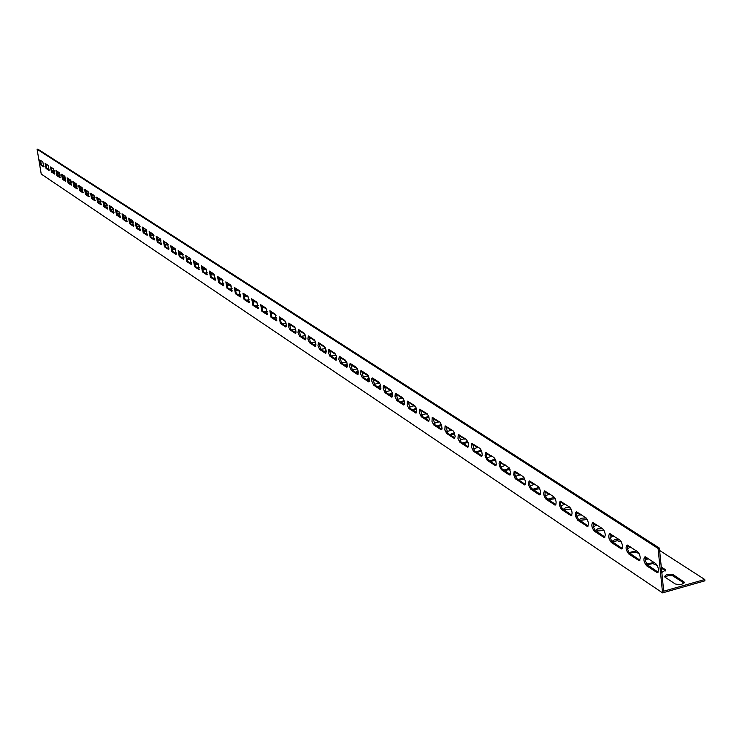 <?xml version="1.0" encoding="UTF-8"?>
<svg xmlns="http://www.w3.org/2000/svg" width="742" height="742" viewBox="0 0 742 742"><rect width="100%" height="100%" fill="white"/><g stroke="black" fill="none" stroke-linecap="round" stroke-linejoin="round"><path stroke-width="1.11" d="M665.407 590.706L663.7 591.188L659.378 548.088L658.089 548.449L662.56 592.877L704.9 580.828L704.77 579.511L665.407 590.706M659.61 550.443L704.77 579.511M51.699 171.077L54.379 170.502M57.486 175.279L60 174.491M65.203 176.976L62.467 177.681M68.552 182.486L71.241 181.697M76.519 184.192L73.773 184.999M79.978 189.896L82.826 189.145M88.14 191.631L85.432 192.54M91.785 197.548L94.781 196.825M100.04 199.375L97.462 200.312M103.982 205.441L107.117 204.746M112.292 207.398L109.89 208.335M116.587 213.585L119.852 212.935M124.944 215.69L122.727 216.599M129.618 221.997L133.004 221.404M138.012 224.26L135.999 225.141M133.848 225.401L133.189 225.373M143.104 230.697L146.591 230.168M151.516 233.109L149.736 233.962M147.565 234.268L146.619 234.249M157.054 239.685L160.634 239.23M165.485 242.263L163.954 243.061M161.765 243.441L160.513 243.422M171.495 248.987L175.131 248.616M179.935 251.733L178.683 252.475M176.457 252.911L174.889 252.92M186.465 258.624L189.989 258.318M194.896 261.536L193.95 262.186M191.677 262.714L189.766 262.761M201.991 268.604L205.311 268.363M210.394 271.693L209.8 272.203M207.445 272.861L205.191 272.945M218.092 278.946L221.19 278.769M223.796 283.379L221.172 283.509M234.824 289.677L237.663 289.565M240.76 294.268L237.755 294.463M249.173 302.003L249.637 301.586M252.206 300.816L254.756 300.77M258.374 305.565L254.97 305.834M266.823 313.671L267.649 313.05M270.283 312.391L272.5 312.401M276.673 317.288L272.843 317.65M285.178 325.794L286.375 324.996M289.111 324.44L290.947 324.486M295.696 329.448L291.43 329.93M304.257 338.398L305.843 337.452M308.718 336.979L310.137 337.063M315.471 342.081L310.768 342.702M324.124 351.522L326.109 350.428M329.188 350.057L330.107 350.15M336.043 355.214L330.913 356.012M344.817 365.194L347.228 363.96M357.449 368.857L352.042 369.887M366.39 379.45L369.256 378.086M379.7 383.039L374.135 384.365M388.901 394.327L392.24 392.843M402.776 397.823L397.23 399.484M412.422 409.862L416.262 408.267M426.761 413.498L421.4 415.27M437.01 426.112L441.379 424.415M451.841 429.933L446.693 431.77M462.748 443.113L467.664 441.342M478.108 447.148L473.21 449.04M489.711 460.93L495.211 459.094M505.627 465.178L501.026 467.135M517.99 479.62L524.093 477.737M534.509 484.109L530.242 486.103M547.689 499.236L554.395 497.353M564.838 503.985L560.971 506.016M578.918 519.864L581.487 518.166L586.171 517.99M596.753 524.9L593.331 526.941M611.816 541.41L614.626 539.749L619.273 539.657M630.357 546.919L627.472 548.941M646.597 563.994L654.101 562.482M661.261 566.869L665.722 569.967L661.818 572.444M665.073 577.239L664.591 576.738C665.741 574.28 668.709 573.659 673.467 574.864L684.18 582.062C683.02 584.557 680.043 585.188 675.22 583.945L665.073 577.239M628.966 552.558L636.451 550.916M647.84 558.383L645.252 560.358M595.149 530.521L597.829 528.823L602.541 528.694M613.328 535.77L610.174 537.802M563.104 509.42L565.552 507.778L570.106 507.547M580.587 514.308L576.942 516.349M532.654 489.303L539.063 487.42M549.488 493.922L545.407 495.944M503.679 470.159L509.476 468.304M519.892 474.528L515.449 476.503M476.067 451.915L481.28 450.106M491.705 456.052L486.947 457.981M449.726 434.515L454.373 432.781M464.826 438.439L459.79 440.312M424.572 417.894L428.681 416.253M439.162 421.623L433.903 423.432M400.532 402.006L404.121 400.467M414.639 405.549L409.176 407.284M377.52 386.805L380.627 385.386M391.136 390.348L385.552 391.841M355.483 372.243L358.126 370.944M362.356 377.724L360.556 373.699L360.529 371.195L361.113 370.555L367.874 374.979L369.497 379.496L368.83 381.917L362.356 377.724L363.385 377.465L361.642 370.815M368.468 375.879L362.968 377.047M334.364 358.293L336.562 357.125M339.753 356.819L340.402 356.893M346.644 361.966L341.357 362.875M314.089 344.891L315.869 343.871M318.847 343.444L320.015 343.537M325.655 348.582L320.73 349.287M294.62 332.036L296.012 331.155M298.813 330.644L300.445 330.709M305.481 335.709L301.002 336.256M275.913 319.672L276.924 318.958M279.595 318.355L281.635 318.383M286.087 323.308L282.053 323.725M257.919 307.782L258.559 307.253M261.156 306.548L263.54 306.529M267.435 311.371L263.818 311.686M243.432 295.195L246.131 295.112M251.677 298.599L251.39 299.137M249.488 299.87L246.279 300.093M226.384 284.26L229.352 284.121M232.2 288.777L229.389 288.935M209.967 273.724L213.177 273.52M215.542 278.074L213.112 278.176M194.154 263.568L197.585 263.299M202.575 266.573L201.805 267.157M199.487 267.751L197.409 267.806M178.915 253.764L182.523 253.43L183.589 259.394L179.249 256.574L178.182 250.638L182.513 253.421M187.346 256.593L186.251 257.288M183.997 257.771L182.263 257.799M164.214 244.303L167.831 243.886M172.645 246.956L171.254 247.726M169.046 248.134L167.636 248.134M150.014 235.158L153.557 234.657M158.436 237.644L156.785 238.479M154.605 238.813L153.511 238.794M136.305 226.31L139.746 225.744M144.709 228.647L142.807 229.519M140.646 229.797L139.848 229.77M123.051 217.758L126.381 217.137M131.417 219.938L129.312 220.838M127.151 221.07L126.632 221.042M110.233 209.476L113.433 208.808M118.562 211.516L116.253 212.435M97.842 201.462L100.903 200.757M106.115 203.354L103.62 204.291M85.84 193.69L88.762 192.948M94.058 195.452L91.396 196.398M74.219 186.159L76.992 185.389M82.297 187.884L79.552 188.737M62.968 178.859L65.584 178.071M70.824 180.556L68.079 181.308M52.079 171.754L54.509 170.957M59.657 173.433L56.948 174.101M662.56 592.877L41.227 174.064L37.1 149.272L37.842 149.123L659.378 548.088M45.633 163.713L46.811 168.304L49.371 169.992M56.466 170.818L57.672 175.474L60.325 177.236M67.643 178.145L68.867 182.875L71.622 184.693M79.171 185.695L80.414 190.508L83.271 192.391M91.071 193.495L92.333 198.374L95.301 200.34M103.351 201.536L104.631 206.508L107.711 208.539M116.03 209.856L117.338 214.902L120.547 217.016M129.136 218.445L130.471 223.583L133.801 225.781M142.696 227.33L144.05 232.552L147.519 234.843M156.72 236.522L158.102 241.836L161.71 244.22M171.235 246.038L172.654 251.445L176.401 253.931M186.279 255.888L187.717 261.397L191.631 263.985M201.87 266.109L203.336 271.72L207.417 274.419M218.037 276.701L219.539 282.424L223.796 285.234M234.824 287.701L236.355 293.535L240.798 296.475M252.252 299.128L253.82 305.073L258.457 308.143M270.376 311L271.971 317.066L276.831 320.275M289.222 323.354L290.855 329.55L295.937 332.898M308.839 336.219L310.518 342.535L315.832 346.05M329.281 349.612L330.997 356.067L336.571 359.749M350.604 363.58L352.357 370.184L358.2 374.042M372.855 378.17L374.654 384.913L380.794 388.966M402.47 398.296L396.209 394.197L396.107 393.408L397.944 400.3L404.39 404.557M420.408 409.334L422.3 416.392L429.08 420.872M445.849 426.01L447.797 433.235L454.939 437.956M472.515 443.484L474.518 450.895L482.04 455.866M500.488 461.812L500.433 465.169L501.926 468.796L510.487 474.657L509.346 474.973L501.397 469.714L499.394 465.948L499.078 463.527L499.709 461.691L509.179 467.812L510.756 473.248L510.375 474.852L509.346 474.973M539.165 494.701L530.818 489.182C528.323 485.639 527.859 482.875 529.408 480.899L538.238 486.557C540.77 490.128 541.243 492.901 539.657 494.895L540.352 494.385L531.337 488.227L529.788 484.498L529.871 481.066M560.767 501.323L560.664 504.82L562.269 508.66L571.832 515.189M593.303 522.646L593.164 526.217L594.843 530.168L604.962 537.069M627.611 545.138L627.435 548.783L629.188 552.855L639.919 560.154M645.475 556.843L645.28 560.535L647.07 564.662L658.126 572.184M610.23 533.739L610.072 537.347L611.779 541.363L622.204 548.459M576.822 511.841L576.701 515.375L578.343 519.27L588.183 525.985M545.12 491.065L545.027 494.524L546.604 498.309L555.906 504.662M514.994 471.318L523.138 476.661C525.614 480.176 526.078 482.921 524.538 484.897L515.152 478.507L513.696 474.648L514.215 471.207L514.994 471.318L514.929 474.713L516.451 478.386L525.253 484.415M486.335 452.537L486.288 455.866L487.754 459.437L496.092 465.151M459.029 434.636L460.995 441.963L468.332 446.805M432.985 417.57L434.905 424.721L441.861 429.312M408.109 401.274L409.983 408.258L416.596 412.626M384.347 385.701L386.174 392.518L392.462 396.673M363.385 377.465L369.377 381.425M339.827 356.522L341.57 363.051L347.275 366.817M318.958 342.841L320.655 349.232L326.09 352.83M298.933 329.717L300.584 335.978L305.787 339.409M279.706 317.122L281.32 323.243L286.282 326.526M261.221 305.008L262.807 311.009L267.565 314.098M243.45 293.359L244.999 299.249L249.544 302.254M226.347 282.155L227.868 287.924L232.218 290.799M209.875 271.359L211.359 277.026L215.532 279.78M194.005 260.952L195.461 266.517L199.45 269.151M178.692 250.917L180.12 256.38L183.951 258.912M163.917 241.233L165.318 246.594L168.99 249.034M149.643 231.884L151.016 237.152L154.549 239.49M135.86 222.85L137.205 228.026L140.6 230.27M122.532 214.113L123.849 219.205L127.114 221.366M109.64 205.664L110.929 210.672L114.073 212.75M97.156 197.483L98.426 202.408L101.459 204.412M85.07 189.562L86.322 194.413L89.235 196.333M73.365 181.892L74.59 186.659L77.4 188.514M62.013 174.453L63.228 179.147L65.927 180.937M51.013 167.238L52.2 171.866L54.806 173.582M40.328 160.244L41.496 164.789L44.019 166.458M65.148 177.004L61.994 175.149M60.176 175.223L58.089 175.752M76.315 184.331L73.337 182.449M71.427 182.449L69.08 183.014M83.039 189.906L79.635 190.675L78.671 185.407L82.028 187.568L83.002 192.855L79.635 190.675M87.825 191.881L85.042 190.054M95.013 197.595L92.156 198.207M99.697 199.663L97.128 197.984M107.367 205.534L104.325 206.137M111.949 207.704L109.603 206.165M120.139 213.742L116.902 214.317M124.591 216.005L122.486 214.624M133.328 222.229L129.915 222.758M137.66 224.576L135.814 223.361M146.962 231.003L143.373 231.476M151.164 233.433L149.596 232.404M161.07 240.111L157.313 240.491M165.132 242.597L163.861 241.762M175.687 249.562L171.736 249.813M179.583 252.076L178.636 251.455M190.88 259.487L186.696 259.468M194.552 261.898L193.94 261.499M206.656 269.838L202.195 269.467M223.027 280.578L221.96 279.873L218.287 279.827M240.028 291.727L238.442 290.697L234.991 290.586M257.678 303.311L255.554 301.92L252.345 301.744M276.043 315.359L273.325 313.578L270.394 313.337M295.14 327.89L291.801 325.701L289.185 325.404M286.375 326.016L285.865 326.248M315.035 340.94L311.009 338.296L308.755 337.962M305.908 338.454L304.953 338.862M335.764 354.537L331.006 351.42L329.16 351.059M326.22 351.439L324.81 351.986M357.394 368.728L350.456 364.73M347.386 364.981L345.503 365.658M379.505 383.234L372.697 379.032M369.451 379.116L367.077 379.904M392.481 393.891L389.596 394.781M416.55 409.334L413.108 410.317M426.455 414.036L420.25 409.964M441.722 425.509L437.697 426.567M451.544 430.499L445.682 426.65M468.081 442.464L463.425 443.568M477.811 447.732L472.329 444.133M495.712 460.263L490.388 461.376M505.274 464.946L505.367 465.772L500.293 462.479M524.705 478.98L518.658 480.055M534.119 483.858L534.221 484.739L529.658 481.743M555.192 498.698L548.347 499.672M564.588 504.662L560.544 502M587.33 519.586L579.567 520.3M596.503 525.605L593.062 523.333M621.342 541.892L617.196 540.714L612.438 542.012M630.125 547.661L627.342 545.834M657.254 565.45L652.747 563.568L647.182 564.81M665.574 570.932L661.391 568.168M684.041 583.054L672.623 575.746L668.18 575.616L664.86 577.072M639.048 553.513L635.078 551.992L629.559 553.272M647.608 559.143L645.197 557.548M604.099 530.586L595.789 531.012M613.096 536.485L609.97 534.435M571.043 508.975L563.762 509.856M580.337 514.994L576.59 512.527M539.759 488.7L533.322 489.748M549.219 494.58L544.906 491.742M510.032 469.5L504.356 470.604M519.521 474.286L519.623 475.149L514.79 471.995M481.734 451.257L476.744 452.37M491.417 456.655L486.14 453.195M454.744 433.885L450.413 434.97M464.529 439.014L458.853 435.285M428.997 417.329L425.268 418.349M438.856 422.17L432.818 418.21M404.381 401.524L401.218 402.47M414.333 406.078L407.961 401.904M390.858 390.691L384.189 386.452M380.841 386.415L378.216 387.268M368.394 375.944L361.456 371.798M358.303 371.965L356.179 372.707M346.458 361.558L341.311 358.182L339.688 357.82M336.692 358.136L335.05 358.748M325.293 347.673L320.906 344.789L318.847 344.446M315.962 344.872L314.784 345.355M304.99 334.345L301.308 331.934L298.868 331.618M296.049 332.166L295.316 332.49M285.494 321.564L282.47 319.579L279.697 319.31M266.768 309.275L264.356 307.698L261.286 307.485M248.765 297.468L246.919 296.253L243.589 296.114M231.448 286.106L230.122 285.234L226.56 285.16M214.772 275.161L210.171 274.605M198.698 264.616L194.376 264.421M183.2 254.46L179.147 254.599M187.003 256.945L186.214 256.426M168.313 244.786L164.464 245.11M172.302 247.299L171.179 246.567M153.956 235.52L150.283 235.947M158.092 237.978L156.664 237.041M140.09 226.579L136.584 227.08M144.356 228.972L142.65 227.85M126.678 217.944L123.348 218.5M131.074 220.253L129.099 218.955M113.702 209.606L110.558 210.199M118.219 211.822L115.993 210.357M101.144 201.527L98.185 202.149M105.772 203.651L103.314 202.037M88.975 193.718L86.23 194.33M93.715 195.74L91.034 193.987M82.019 188.078L79.144 186.205M77.187 186.149L74.71 186.734M70.685 180.64L67.624 178.766M65.76 178.813L63.543 179.36M59.638 173.396L56.457 171.588M54.676 171.699L52.71 172.2M46.06 168.462L45.132 163.416L48.184 165.392L49.12 170.447L46.06 168.462L46.811 168.304M56.911 175.641L55.965 170.521L59.119 172.552L60.074 177.69L56.911 175.641L57.672 175.474M68.097 183.042L67.142 177.848L70.397 179.944L71.362 185.157L68.097 183.042L68.867 182.875M91.544 198.55L90.561 193.198L94.03 195.434L95.013 200.804L91.544 198.55L92.333 198.374M103.834 206.675L102.841 201.249L106.421 203.558L107.423 209.012L103.834 206.675L104.631 206.508M116.531 215.078L115.52 209.559L119.23 211.952L120.241 217.489L116.531 215.078L117.338 214.902M129.646 223.759L128.626 218.157L132.466 220.624L133.486 226.254L129.646 223.759L130.471 223.583M143.215 232.738L142.186 227.043L146.146 229.593L147.185 235.316L143.215 232.738L144.05 232.552M157.258 242.022L156.21 236.234L160.318 238.878L161.366 244.693L157.258 242.022L158.102 241.836M171.792 251.64L170.725 245.75L174.982 248.487L176.049 254.404L171.792 251.64L172.654 251.445M186.845 261.601L185.769 255.61L190.184 258.448L191.26 264.467L186.845 261.601L187.717 261.397M202.445 271.924L201.36 265.831L205.933 268.771L207.037 274.902L202.445 271.924L203.336 271.72M218.63 282.637L217.527 276.432L222.285 279.484L223.398 285.726L218.63 282.637L219.539 282.424M235.437 293.749L234.314 287.432L239.249 290.614L240.38 296.958L235.437 293.749L236.355 293.535M252.883 305.296L251.742 298.859L256.88 302.161L258.03 308.635L252.883 305.296L253.82 305.073M271.025 317.298L269.865 310.74L275.217 314.172L276.376 320.767L271.025 317.298L271.971 317.066M289.89 329.773L288.286 326.053L288.712 323.095L294.286 326.675L295.566 329.012L296.039 332.314L295.464 333.39L289.89 329.773L290.855 329.55M309.535 342.776L307.874 338.973L308.338 335.959L314.144 339.688L315.471 342.081L315.962 344.872L315.35 346.542L309.535 342.776L310.518 342.535M329.995 356.308L328.289 352.422L328.78 349.361L334.837 353.257L336.209 355.706L336.692 359.137L336.061 360.241L329.995 356.308L330.997 356.067M351.337 370.434L349.575 366.455L350.103 363.339L356.429 367.401L357.848 369.915L358.358 372.818L357.672 374.534L351.337 370.434L352.357 370.184M373.616 385.172L371.788 381.1L371.761 378.578L372.354 377.928L378.967 382.176L380.442 384.746L380.934 388.316L380.238 389.457L373.616 385.172L374.654 384.913M396.887 400.569L394.994 396.395L395.347 393.232L402.526 397.61L404.056 400.253L404.548 403.889L403.815 405.058L396.887 400.569L397.944 400.3M421.215 416.67L419.267 412.394L419.647 409.176L427.169 413.758L428.755 416.475L429.284 419.555L428.477 421.363L421.215 416.67L422.3 416.392M446.693 433.523L444.838 429.952L445.089 425.862L452.972 430.675L454.336 432.697L455.161 436.611L454.308 438.448L446.693 433.523L447.797 433.235M473.387 451.182L471.291 446.684L471.745 443.345L480.018 448.4L481.734 451.266L482.244 455.134L481.382 456.358L473.387 451.182L474.518 450.895M561.75 509.643C559.153 505.998 558.67 503.169 560.321 501.165L569.624 507.12C572.268 510.802 572.75 513.649 571.071 515.671L561.75 509.643L562.955 509.318M594.333 531.198C591.606 527.432 591.124 524.529 592.867 522.507L602.68 528.786C605.444 532.589 605.936 535.511 604.164 537.551L594.333 531.198L595.557 530.864M628.687 553.931C625.831 550.035 625.33 547.058 627.185 545.008L637.563 551.649C640.457 555.572 640.958 558.568 639.075 560.637L628.687 553.931L629.939 553.578M646.57 565.766C643.648 561.805 643.147 558.791 645.058 556.723L655.724 563.549C658.692 567.547 659.202 570.589 657.254 572.666L646.57 565.766L647.84 565.404M611.278 542.411C608.486 538.581 607.995 535.65 609.794 533.6L619.885 540.065C622.714 543.923 623.215 546.882 621.379 548.941L611.278 542.411L612.521 542.068M577.832 520.281C575.171 516.571 574.679 513.714 576.376 511.692L585.93 517.814C588.638 521.552 589.12 524.436 587.395 526.468L577.832 520.281L579.038 519.957M546.084 499.283C543.543 495.684 543.07 492.892 544.665 490.898L553.727 496.704C556.314 500.331 556.788 503.141 555.164 505.144L546.084 499.283L547.271 498.967M487.225 460.337L485.082 455.783L485.556 452.407L494.042 457.591L495.795 460.494L496.296 464.409L495.415 465.633L487.225 460.337L488.366 460.04M459.882 442.251L457.99 438.633L458.259 434.497L466.338 439.431L468.017 442.26L468.564 445.441L467.683 447.296L459.882 442.251L460.995 441.963M433.81 424.999L431.983 421.475L432.224 417.421L439.923 422.115L441.536 424.869L442.037 428.616L441.24 429.803L433.81 424.999L434.905 424.721M408.916 408.527L407.154 405.086L407.358 401.116L414.704 405.596L415.993 407.534L416.791 411.328L416.012 413.118L408.916 408.527L409.983 408.258M385.117 392.787L383.262 388.66L383.243 386.118L383.855 385.469L390.617 389.81L392.119 392.416L392.639 395.403L391.897 397.174L385.117 392.787L386.174 392.518M340.55 363.302L338.816 359.369L339.326 356.281L345.522 360.25L346.913 362.736L347.395 366.196L346.755 367.318L340.55 363.302L341.57 363.051M319.654 349.473L317.975 345.624L318.457 342.591L324.384 346.403L325.729 348.823L326.23 351.643L325.599 353.322L319.654 349.473L320.655 349.232M299.61 336.209L297.978 332.444L298.423 329.457L304.109 333.112L305.416 335.477L305.889 338.816L305.305 339.901L299.61 336.209L300.584 335.978M280.365 323.475L279.196 316.853L284.65 320.358L285.911 322.668L286.384 325.951L285.828 327.018L280.365 323.475L281.32 323.243M261.861 311.232L260.711 304.739L265.961 308.106L267.111 314.645L261.861 311.232L262.807 311.009M244.072 299.462L242.94 293.09L247.986 296.327L249.127 302.736L244.072 299.462L244.999 299.249M226.959 288.137L225.837 281.877L230.688 284.993L231.81 291.291L226.959 288.137L227.868 287.924M210.468 277.23L209.365 271.08L214.03 274.086L215.143 280.263L210.468 277.23L211.359 277.026M194.58 266.712L193.495 260.674L197.984 263.568L199.079 269.643L194.58 266.712L195.461 266.517M164.455 246.789L163.407 240.946L167.59 243.645L168.647 249.507L164.455 246.789L165.318 246.594M150.181 237.338L149.133 231.597L153.167 234.194L154.215 239.963L150.181 237.338L151.016 237.152M136.38 228.211L135.35 222.563L139.246 225.067L140.284 230.743L136.38 228.211L137.205 228.026M123.033 219.382L122.022 213.826L125.788 216.247L126.808 221.839L123.033 219.382L123.849 219.205M110.131 210.849L109.13 205.367L112.775 207.714L113.776 213.214L110.131 210.849L110.929 210.672M97.638 202.585L96.655 197.196L100.179 199.459L101.172 204.875L97.638 202.585L98.426 202.408M85.543 194.58L84.569 189.275L87.983 191.473L88.957 196.797L85.543 194.58L86.322 194.413M73.829 186.826L72.864 181.595L76.166 183.728L77.131 188.978L73.829 186.826L74.59 186.659M62.467 179.304L61.512 174.157L64.712 176.225L65.667 181.391L62.467 179.304L63.228 179.147M51.448 172.023L50.512 166.941L53.609 168.944L54.556 174.045L51.448 172.023L52.2 171.866M40.764 164.947L39.827 159.947L42.841 161.886L43.778 166.913L40.764 164.947L41.496 164.789M37.1 149.272L658.089 548.449M206.842 274.828L207.306 274.726M223.194 285.651L223.685 285.54M240.167 296.883L240.686 296.763M257.799 308.551L258.355 308.422M276.135 320.674L276.72 320.535M295.214 333.297L295.835 333.149M315.072 346.44L315.74 346.282M335.774 360.139L336.478 359.963M357.366 374.422L358.117 374.237M379.913 389.337L380.711 389.133M403.462 404.919L404.325 404.705M428.106 421.224L429.024 420.992M453.909 438.299L454.902 438.04M480.955 456.191L482.022 455.913M501.397 469.714L502.547 469.408M530.818 489.182L531.986 488.867M570.542 515.458L571.748 515.134M603.598 537.329L604.832 536.995M638.463 560.396L639.725 560.043M656.624 572.416L657.894 572.054M620.794 548.709L622.037 548.366M586.848 526.254L588.072 525.92M554.654 504.95L555.851 504.625M515.922 479.323L517.091 479.017M524.065 484.712L525.234 484.405M494.979 465.466L496.083 465.178M467.274 447.138L468.295 446.87M440.859 429.664L441.815 429.414M415.65 412.979L416.54 412.756M391.553 397.044L392.388 396.831M368.514 381.796L369.293 381.601M346.458 367.207L347.182 367.021M325.321 353.22L325.998 353.053M305.045 339.799L305.685 339.65M285.577 326.925L286.18 326.777M266.879 314.552L267.445 314.423M248.904 302.662L249.433 302.532M231.597 291.207L232.107 291.096M214.939 280.188L215.412 280.077M179.249 256.574L180.12 256.38M62.439 174.732L62.532 175.288M73.504 181.985L73.597 182.551M205.961 268.79L206.053 269.448M221.858 279.205L221.96 279.873M238.349 290.011L238.442 290.697M255.461 301.233L255.554 301.92M273.232 312.874L273.325 313.578M291.699 324.977L291.801 325.701M310.907 337.573L311.009 338.296M330.904 350.669L331.006 351.42M351.727 364.322L351.829 365.083M373.449 378.559L373.551 379.329M402.516 397.61L402.591 398.176M426.483 413.313L426.557 413.934M451.544 429.739L451.628 430.416M477.774 446.925L477.867 447.676M564.43 503.716L564.532 504.616M596.299 524.603L596.401 525.531M629.875 546.604L629.967 547.55M620.479 540.593L620.562 541.382M665.24 569.476L665.37 570.774M655.344 563.299L655.446 564.263M683.67 581.552L683.799 582.869M673.467 574.864L673.597 576.172M647.33 558.049L647.432 559.004M637.675 551.723L637.768 552.669M612.864 535.464L612.966 536.392M580.161 514.03L580.263 514.939M549.089 493.662L549.191 494.552M491.362 455.829L491.454 456.618M464.511 438.234L464.594 438.949M438.865 421.428L438.949 422.087M414.37 405.373L414.444 405.967M390.941 390.088L390.997 390.561M384.662 385.905L384.764 386.684M362.476 371.362L362.578 372.132M341.209 357.431L341.311 358.182M320.804 344.056L320.906 344.789M301.206 331.21L301.308 331.934M282.377 318.865L282.47 319.579M264.254 306.993L264.356 307.698M246.826 295.566L246.919 296.253M230.029 284.566L230.122 285.234M213.835 273.956L213.937 274.614M198.235 263.809L198.318 264.375M79.171 185.713L79.264 186.261M67.93 178.33L68.023 178.887M57.032 171.189L57.125 171.736M604.674 537.412L604.164 537.551M639.632 560.479L639.075 560.637M657.848 572.499L657.254 572.666M621.917 548.792L621.379 548.941M587.877 526.328L587.395 526.468M665.778 570.552L665.722 569.967M684.235 582.683L684.18 582.062"/></g></svg>
